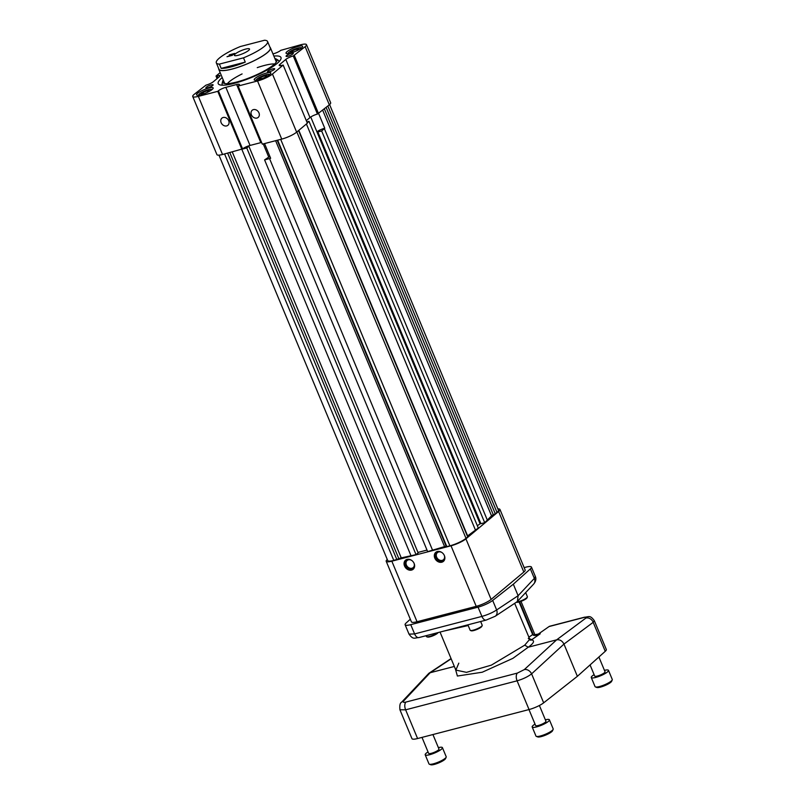 <?xml version="1.0" encoding="UTF-8"?>
<svg xmlns="http://www.w3.org/2000/svg" width="805" height="805" viewBox="0 0 805 805"><rect width="100%" height="100%" fill="white"/><g stroke="black" fill="none" stroke-linecap="round" stroke-linejoin="round"><path stroke-width="1.21" d="M218.708 68.596A27.974 5.866 -22.6 0 0 218.789 69.341A27.974 5.866 -22.6 0 0 239.236 66.906A27.974 5.866 -22.6 0 0 267.3 52.687A27.974 5.866 -22.6 0 0 270.44 47.847A27.974 5.866 -22.6 0 0 269.967 47.254M267.572 41.508L270.239 47.928A27.762 5.816 157.4 0 1 246.843 63.967A27.762 5.816 157.4 0 1 218.98 69.26L216.314 62.85A27.762 5.816 -22.6 0 0 219.383 64.108L243.492 57.839A27.762 5.816 -22.6 0 0 267.572 41.508A27.762 5.816 -22.6 0 0 264.503 40.25L240.393 46.519A27.762 5.816 -22.6 0 0 216.314 62.85M229.184 54.891L234.688 53.422L229.596 54.78L233.591 54.338L227.483 56.561L232.424 55.314L227 56.732L233.339 54.418L229.184 54.891M221.164 68.385A27.762 5.816 -22.6 0 0 245.263 62.116L221.164 68.385L219.383 64.108M245.263 62.116L243.492 57.839M248.594 50.443A8.211 1.721 -22.6 0 0 249.52 49.025A8.211 1.721 -22.6 0 0 241.279 50.594A8.211 1.721 -22.6 0 0 234.366 55.334A8.211 1.721 -22.6 0 0 240.363 54.619A8.211 1.721 -22.6 0 0 248.594 50.443M509.092 607.051L505.983 609.113M468.188 625.535L443.776 631.1M418.912 637.57L418.912 637.57C414.374 637.791 413.418 640.086 409.021 634.149L414.605 633.917A6.158 3.361 75.4 0 0 418.912 637.57L486.22 620.061L495.206 616.268A6.158 4.88 56.4 0 0 496.635 609.959L518.108 595.71L534.339 578.413L535.345 576.45C536.402 578.855 535.848 581.391 533.695 584.048L533.695 584.048A6.158 5.092 -136.8 0 0 534.339 578.413L530.374 568.894L513.318 584.199L518.108 595.71L517.424 601.385L533.695 584.048M410.741 624.66L414.605 633.917L481.913 616.409C487.78 614.728 492.69 612.575 496.635 609.959L492.68 600.439A11.844 2.485 157.4 0 1 478.059 607.151L410.741 624.66A11.844 2.485 157.4 0 1 405.116 624.771A11.844 2.485 157.4 0 1 406.183 622.949L410.319 619.226M426.066 635.709L426.398 636.503A6.531 1.369 -22.6 0 0 426.65 636.715A6.531 1.369 -22.6 0 0 431.701 635.749A6.531 1.369 -22.6 0 0 437.598 632.71M458.81 663.149L455.861 670.102L466.487 672.346L491.362 665.131L524.719 645.167L529.66 639.381L528.271 638.415M516.347 602.231L516.408 602.251A5.877 1.228 -22.6 0 0 522.073 600.943A5.877 1.228 -22.6 0 0 527.003 597.843L527.356 597.038A6.531 1.369 -22.6 0 1 523.039 599.967A6.531 1.369 -22.6 0 1 516.709 601.999L517.424 601.385M492.68 600.439L513.318 584.199M524.156 567.616L525.816 567.183A11.844 2.485 157.4 0 1 531.441 567.072A11.844 2.485 157.4 0 1 530.374 568.894M499.945 509.434L525.142 569.99A11.844 2.485 157.4 0 1 523.824 572.043L498.617 511.487A11.844 2.485 -22.6 0 0 499.945 509.434A11.844 2.485 -22.6 0 0 497.903 508.911M387.265 559.465A11.844 2.485 -22.6 0 0 386.209 561.296A11.844 2.485 -22.6 0 0 391.834 561.186L451.011 545.79A11.844 2.485 -22.6 0 0 465.924 538.847L491.131 599.403L523.824 572.043M491.131 599.403A11.844 2.485 157.4 0 1 476.218 606.336L451.011 545.79M391.834 561.186L417.04 621.732L476.218 606.336M417.04 621.732A11.844 2.485 157.4 0 1 411.405 621.842L386.209 561.296M426.65 636.715L427.475 637.027A5.877 1.228 -22.6 0 0 432.124 636.121A5.877 1.228 -22.6 0 0 437.437 633.344A5.877 1.228 -22.6 0 0 438.071 632.619L438.081 632.589M529.056 637.932A2.958 2.435 -125 0 0 532.186 639.401L531.924 639.905C534.902 640.881 533.675 643.326 528.231 647.22L524.719 645.167M531.924 639.905A2.958 2.848 -74.2 0 1 530.193 640.056M527.356 597.038A6.531 1.369 -22.6 0 0 527.386 596.706L525.675 592.601M465.924 538.847L498.617 511.487M441.824 562.202A5.917 4.81 -129.9 0 0 443.394 561.397A5.917 4.81 -129.9 0 0 443.283 553.78A5.917 4.81 -129.9 0 0 435.797 552.321A5.917 4.81 -129.9 0 0 435.284 559.062A5.917 4.81 -129.9 0 0 441.824 562.202M411.566 570.081A5.917 4.81 -129.9 0 0 413.136 569.276A5.917 4.81 -129.9 0 0 413.025 561.649A5.917 4.81 -129.9 0 0 405.539 560.189A5.917 4.81 -129.9 0 0 405.016 566.931A5.917 4.81 -129.9 0 0 411.566 570.081M455.429 669.076L457.391 676.039L482.276 672.215L512.916 658.339L528.231 647.22L556.668 639.824L585.889 618.069C587.016 617.103 586.322 616.912 583.796 617.505L549.07 626.542L537.881 634.38L540.236 633.766C536.382 635.658 533.866 635.97 532.709 634.702L519.064 601.979M451.152 658.792L430.142 672.739L454.342 666.449M329.597 104.58L498.426 510.189A12.789 2.677 157.4 0 1 496.997 512.403L495.296 513.821L326.146 107.468M318.7 113.696L324.767 128.267L321.648 130.974L317.844 131.96L480.907 523.673L484.711 522.687L491.543 515.854A2.838 0.594 157.4 0 1 493.304 514.747L495.296 513.821M477.335 525.746L480.766 523.341M306.836 121.937L309.009 121.364L478.301 528.05L467.614 535.878A2.838 0.594 -22.6 0 0 467.353 536.08M298.554 130.561L467.705 536.915L466.004 538.334A12.789 2.677 -22.6 0 1 449.904 545.83L446.825 546.625L277.634 140.171M264.533 143.572L270.651 158.273L264.593 159.903L427.646 551.616L444.571 546.605A2.838 0.594 157.4 0 1 446.252 546.374L446.825 546.625M417.956 552.431L427.002 550.077M218.96 155.144L387.718 560.542A12.789 2.677 -22.6 0 0 393.796 560.431L398.857 558.7A2.838 0.594 -22.6 0 1 401.242 557.875L416.044 554.635L418.147 552.884L248.856 146.198L247.688 146.5L248.302 145.987A5.917 1.238 -22.6 0 0 242.587 148.915L222.542 154.5A11.844 2.485 157.4 0 1 216.917 154.61L192.727 96.489A11.844 2.485 -22.6 0 0 198.352 96.379L217.763 91.337L241.953 149.448M519.617 601.828L533.131 634.3L533.534 634.893L540.236 633.766L532.186 639.401M443.786 561.025A5.917 4.81 50.1 0 1 442.659 561.508A5.917 4.81 50.1 0 1 436.3 558.65A5.917 4.81 50.1 0 1 436.24 551.999M405.982 559.867A5.917 4.81 -129.9 0 0 406.032 566.519A5.917 4.81 -129.9 0 0 412.401 569.377A5.917 4.81 -129.9 0 0 413.529 568.894M401.594 702.212L428.864 673.302L430.142 672.739L403.627 700.994A6.158 5.092 -136.8 0 0 401.594 702.212C400.055 702.896 399.501 705.422 399.944 709.809L411.959 738.648A11.844 2.485 -22.6 0 0 417.584 738.537L529.046 709.547A11.844 2.485 -22.6 0 0 543.667 702.835L577.376 676.311L563.963 644.081L531.602 673.855C527.788 676.784 522.948 679.108 517.092 680.819L405.629 709.819L399.934 709.779M543.667 702.835L531.602 673.855A6.158 4.739 -132.6 0 0 524.307 669.599L556.668 639.824C559.817 639.391 562.252 640.81 563.963 644.081L593.184 622.325A6.158 5.222 -126.7 0 0 585.889 618.069M583.796 617.505A6.158 3.361 75.4 0 1 584.42 617.214L549.684 626.25A6.158 3.361 75.4 0 0 549.07 626.542M537.368 634.541L538.545 634.27M594.291 620.615L593.184 622.325L605.249 651.305L577.376 676.311M533.071 634.149A5.917 1.238 157.4 0 1 532.638 634.571L528.784 637.268M487.448 520.392L324.385 128.679M484.711 522.687L321.648 130.974M317.844 131.96L318.498 131.416L316.918 131.829L479.971 523.542M309.009 121.364L307.218 122.863M475.554 530.344L306.413 123.99M432.607 550.328L269.554 158.615M264.593 159.903L268.739 157.116A5.917 1.238 -22.6 0 1 270.057 156.844M416.044 554.635L246.763 147.959L248.856 146.198M246.763 147.959L242.375 149.096M411.083 555.923L241.892 149.468M396.865 559.626L227.674 153.161M520.996 601.365L534.902 634.763M444.28 555.339A4.659 3.784 50.1 0 1 443.424 559.737A4.659 3.784 50.1 0 1 437.528 558.59A4.659 3.784 50.1 0 1 437.437 552.582A4.659 3.784 50.1 0 1 441.925 552.522M414.022 563.208A4.659 3.784 50.1 0 1 413.166 567.606A4.659 3.784 50.1 0 1 407.27 566.458A4.659 3.784 50.1 0 1 407.179 560.461A4.659 3.784 50.1 0 1 411.657 560.391M605.249 651.305A11.844 2.485 -22.6 0 0 606.316 649.484L594.301 620.635C589.914 614.698 588.958 616.992 584.42 617.214M329.325 104.811L305.135 46.69A11.844 2.485 -22.6 0 0 306.464 44.637L330.654 102.758A11.844 2.485 157.4 0 1 329.325 104.811L317.452 114.079A5.917 1.238 -22.6 0 0 309.995 117.55L306.303 120.649M324.767 128.267A5.917 1.238 -22.6 0 0 316.918 131.829L310.75 116.997M217.763 91.337L218.397 90.804A5.917 1.238 -22.6 0 1 225.853 87.332L250.043 145.443A5.917 1.238 -22.6 0 0 248.302 145.987M305.135 46.69L293.262 55.958A5.917 1.238 -22.6 0 0 285.805 59.429L279.868 64.41A5.917 1.238 -22.6 0 0 279.204 65.436A5.917 1.238 -22.6 0 0 282.012 65.376L283.169 65.074L307.359 123.195L296.643 132.161A11.844 2.485 157.4 0 1 281.73 139.104L257.54 80.983A11.844 2.485 -22.6 0 0 272.452 74.05L296.643 132.161M225.853 87.332L236.62 84.535A5.917 1.238 -22.6 0 1 239.427 84.475A5.917 1.238 -22.6 0 1 238.763 85.501L238.129 86.034L262.319 144.155L281.73 139.104M261.615 142.465A5.917 1.238 -22.6 0 0 260.81 142.646L250.043 145.443M192.727 96.489A11.844 2.485 -22.6 0 1 194.055 94.447L205.929 85.169A5.917 1.238 -22.6 0 0 213.385 81.697L219.322 76.727A5.917 1.238 -22.6 0 0 219.986 75.7A5.917 1.238 -22.6 0 0 217.179 75.761L216.022 76.052L217.078 78.608M223.166 117.49A4.659 3.784 -129.9 0 0 221.928 118.124A4.659 3.784 -129.9 0 0 222.019 124.131A4.659 3.784 -129.9 0 0 227.916 125.278A4.659 3.784 -129.9 0 0 228.318 119.965A4.659 3.784 -129.9 0 0 223.166 117.49M272.955 53.905L273.338 53.804A5.917 1.238 -22.6 0 0 280.794 50.333L300.839 44.748A11.844 2.485 -22.6 0 1 306.464 44.637M220.147 72.611L216.022 76.052M294.419 55.666L318.609 113.777M283.169 65.074L272.452 74.05M253.424 109.621A4.659 3.784 -129.9 0 0 252.186 110.255A4.659 3.784 -129.9 0 0 252.277 116.262A4.659 3.784 -129.9 0 0 258.174 117.409A4.659 3.784 -129.9 0 0 258.576 112.096A4.659 3.784 -129.9 0 0 253.424 109.621M238.129 86.034L257.54 80.983M272.865 68.858A3.914 0.825 -22.6 0 0 269.132 70.367A3.914 0.825 -22.6 0 0 267.491 71.826A3.914 0.825 -22.6 0 0 271.426 71.082A3.914 0.825 -22.6 0 0 274.726 68.817A3.914 0.825 -22.6 0 0 272.865 68.858M291.44 53.311A3.914 0.825 -22.6 0 0 287.707 54.821A3.914 0.825 -22.6 0 0 286.067 56.29A3.914 0.825 -22.6 0 0 290.001 55.545A3.914 0.825 -22.6 0 0 293.302 53.281A3.914 0.825 -22.6 0 0 291.44 53.311M211.262 84.887A3.914 0.825 -22.6 0 0 207.529 86.387A3.914 0.825 -22.6 0 0 205.889 87.856A3.914 0.825 -22.6 0 0 209.823 87.111A3.914 0.825 -22.6 0 0 213.124 84.847A3.914 0.825 -22.6 0 0 211.262 84.887M208.887 88.017A8.996 1.892 -22.6 0 0 200.304 91.478A8.996 1.892 -22.6 0 0 196.541 94.849A8.996 1.892 -22.6 0 0 205.577 93.128A8.996 1.892 -22.6 0 0 213.164 87.926A8.996 1.892 -22.6 0 0 208.887 88.017M298.373 46.368A8.996 1.892 -22.6 0 0 289.79 49.84A8.996 1.892 -22.6 0 0 286.027 53.2A8.996 1.892 -22.6 0 0 295.063 51.49A8.996 1.892 -22.6 0 0 302.65 46.288A8.996 1.892 -22.6 0 0 298.373 46.368M222.21 77.582A33.991 7.124 -22.6 0 0 218.215 83.629A33.991 7.124 -22.6 0 0 252.337 77.149A33.991 7.124 -22.6 0 0 280.975 57.507A33.991 7.124 -22.6 0 0 273.861 56.078M266.536 73.014A8.996 1.892 -22.6 0 0 257.952 76.485A8.996 1.892 -22.6 0 0 254.189 79.846A8.996 1.892 -22.6 0 0 263.225 78.135A8.996 1.892 -22.6 0 0 270.812 72.933A8.996 1.892 -22.6 0 0 266.536 73.014M222.723 85.189A30.681 6.43 157.4 0 1 222.14 84.414A30.681 6.43 157.4 0 1 222.13 83.509L222.643 81.335A29.352 6.158 -22.6 0 0 242.164 80.42A29.352 6.158 -22.6 0 0 273.609 64.843A29.352 6.158 -22.6 0 0 276.236 59.027A29.352 6.158 -22.6 0 0 274.897 58.564M276.236 59.027L278.127 60.194A30.681 6.43 157.4 0 1 278.772 60.838A30.681 6.43 157.4 0 1 278.902 61.804M198.724 95.191A7.134 1.499 157.4 0 1 198.714 94.759A7.134 1.499 157.4 0 1 204.691 90.995A7.134 1.499 157.4 0 1 211.574 89.405A7.134 1.499 157.4 0 1 211.876 89.717M288.2 53.553A7.134 1.499 157.4 0 1 288.19 53.12A7.134 1.499 157.4 0 1 294.177 49.357A7.134 1.499 157.4 0 1 301.06 47.767A7.134 1.499 157.4 0 1 301.352 48.069M223.247 80.067A29.352 6.158 -22.6 0 0 222.643 81.335M256.362 80.198A7.134 1.499 157.4 0 1 256.352 79.765A7.134 1.499 157.4 0 1 262.339 76.002A7.134 1.499 157.4 0 1 269.222 74.412A7.134 1.499 157.4 0 1 269.514 74.714M207.559 92.243L209.35 90.744L207.237 90.724L203.152 92.354L201.18 94.014L203.222 94.034M203.917 93.783L206.11 92.907M297.045 50.604L298.836 49.105L296.723 49.085L292.638 50.715L290.665 52.365L292.698 52.385M293.392 52.144L295.596 51.258M265.207 77.25L266.998 75.751L264.885 75.73L260.8 77.361L258.828 79.011L260.86 79.031M261.555 78.789L263.758 77.904M203.776 93.833L203.152 92.354M207.791 92.052L207.237 90.724M293.251 52.194L292.638 50.715M297.276 50.403L296.723 49.085M261.414 78.84L260.8 77.361M265.439 77.049L264.885 75.73M227.946 82.935A27.974 5.866 157.4 0 1 242.104 73.929M257.258 67.63A27.974 5.866 157.4 0 1 264.372 65.467A27.974 5.866 157.4 0 1 273.63 63.917M467.896 624.831L470.15 630.245A6.531 1.369 -22.6 0 0 470.402 630.456L471.227 630.778A5.877 1.228 -22.6 0 0 476.902 629.46A5.877 1.228 -22.6 0 0 481.823 626.36L482.175 625.555A6.531 1.369 -22.6 0 0 482.205 625.223L480.655 621.51M470.402 630.456A6.531 1.369 -22.6 0 0 476.701 628.997A6.531 1.369 -22.6 0 0 482.175 625.555M438.373 747.634A9.328 1.952 157.4 0 1 442.418 747.644L446.201 756.74A9.328 1.952 157.4 0 1 446.161 757.203L445.557 758.592A8.211 1.721 157.4 0 1 434.338 764.408A8.211 1.721 157.4 0 1 430.756 764.75L429.347 764.207A9.328 1.952 157.4 0 1 428.985 763.905L425.201 754.808A9.328 1.952 157.4 0 1 428.039 751.93M432.929 734.552L438.977 749.073A5.595 1.177 157.4 0 1 436.632 751.176A5.595 1.177 157.4 0 1 431.299 753.329A5.595 1.177 157.4 0 1 428.642 753.379L421.991 737.39M442.418 747.644A9.328 1.952 157.4 0 1 438.514 751.135A9.328 1.952 157.4 0 1 429.629 754.728A9.328 1.952 157.4 0 1 425.201 754.808M446.161 757.203A9.328 1.952 157.4 0 1 433.412 763.814A9.328 1.952 157.4 0 1 429.347 764.207M545.357 719.801A9.328 1.952 157.4 0 1 549.402 719.811L553.186 728.907A9.328 1.952 157.4 0 1 553.146 729.37L552.532 730.759A8.211 1.721 157.4 0 1 551.646 731.765A8.211 1.721 157.4 0 1 544.23 735.649A8.211 1.721 157.4 0 1 537.74 736.917L536.321 736.374A9.328 1.952 157.4 0 1 535.969 736.072L532.175 726.975A9.328 1.952 157.4 0 1 535.023 724.108M539.4 705.492L545.951 721.25A5.595 1.177 157.4 0 1 545.327 722.216A5.595 1.177 157.4 0 1 539.712 725.063A5.595 1.177 157.4 0 1 535.627 725.547L528.966 709.567M549.402 719.811A9.328 1.952 157.4 0 1 548.356 721.431A9.328 1.952 157.4 0 1 538.998 726.17A9.328 1.952 157.4 0 1 532.175 726.975M553.146 729.37A9.328 1.952 157.4 0 1 552.139 730.517A9.328 1.952 157.4 0 1 543.707 734.925A9.328 1.952 157.4 0 1 536.321 736.374M604.444 670.354A9.328 1.952 157.4 0 1 608.489 670.364L612.273 679.45A9.328 1.952 157.4 0 1 612.233 679.923L611.629 681.312A8.211 1.721 157.4 0 1 604.746 685.639A8.211 1.721 157.4 0 1 596.827 687.47L595.418 686.927A9.328 1.952 157.4 0 1 595.056 686.625L591.273 677.528A9.328 1.952 157.4 0 1 594.11 674.65M598.89 657.011L605.048 671.793A5.595 1.177 157.4 0 1 600.329 675.033A5.595 1.177 157.4 0 1 594.714 676.099L590.065 664.93M608.489 670.364A9.328 1.952 157.4 0 1 600.631 675.747A9.328 1.952 157.4 0 1 591.273 677.528M612.233 679.923A9.328 1.952 157.4 0 1 604.414 684.844A9.328 1.952 157.4 0 1 595.418 686.927M478.059 607.151L481.913 616.409A6.158 3.361 75.4 0 0 486.22 620.061M403.627 700.994C402.631 702.272 403.396 702.634 405.931 702.071L517.394 673.081L524.307 669.599M517.394 673.081A6.158 3.361 75.4 0 0 517.092 680.819L529.046 709.547M405.931 702.071A6.158 3.361 75.4 0 0 405.629 709.819L417.584 738.537M327.846 106.049L496.997 512.403M493.304 514.747L324.385 108.947M491.543 515.854L322.735 110.325M467.614 535.878L298.806 130.35M296.854 131.98L466.004 538.334M280.704 139.366L449.904 545.83M446.252 546.374L277.212 140.281M444.571 546.605L275.612 140.694M263.245 143.914L268.739 157.116M401.242 557.875L232.283 151.964M398.857 558.7L229.817 152.608M224.595 153.966L393.796 560.431M217.179 75.761L218.034 77.813M218.397 90.804L242.587 148.915M198.352 96.379L222.542 154.5M293.262 55.958L317.452 114.079M285.805 59.429L309.995 117.55M279.868 64.41L280.402 65.688M236.62 84.535L260.81 142.646M276.336 62.005L270.44 47.847M224.686 83.509L218.789 69.341M530.082 640.025L514.667 603.348M455.872 670.132L440.033 632.076M516.709 601.989L495.206 616.268M405.116 624.771L409.021 634.149M531.441 567.072L535.345 576.45M428.864 673.302L451.062 658.571M222.14 84.414L222.381 85.189M278.772 60.838L279.144 61.552"/></g></svg>
